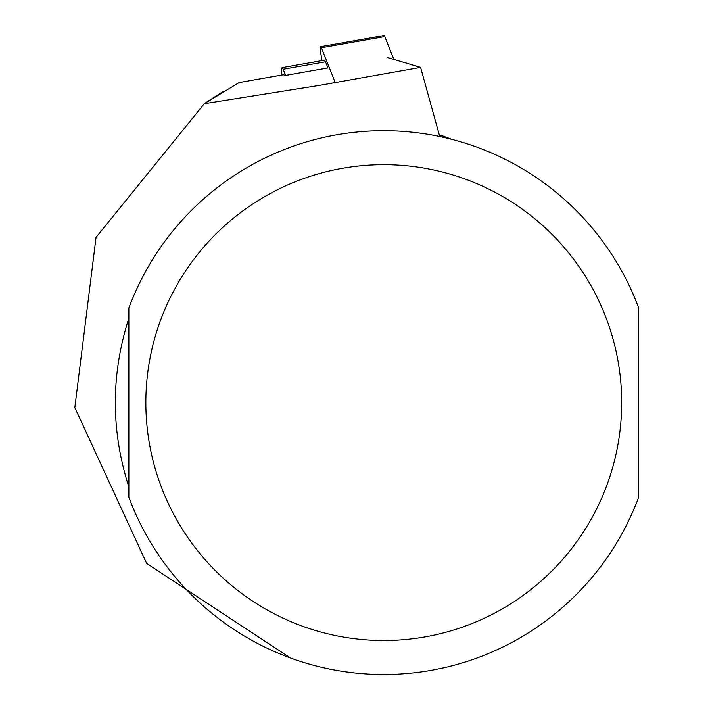 <?xml version="1.0" encoding="UTF-8"?>
<svg xmlns="http://www.w3.org/2000/svg" width="710" height="710" viewBox="0 0 710 710"><rect width="100%" height="100%" fill="white"/><g stroke="black" fill="none" stroke-linecap="round" stroke-linejoin="round"><path stroke-width="1.06" d="M281.941 75.011A16.312 1.704 -100 0 1 282.083 67.645A16.312 1.704 -100 0 1 283.157 69.261L285.589 75.402L283.441 74.763L239.101 82.564L204.294 103.722L319.163 85.431L420.595 67.406L387.314 57.466M205.234 103.065L223.029 91.563M285.589 75.402L327.931 67.938L325.499 61.797A16.312 1.704 80 0 0 324.426 60.181L282.083 67.645M128.856 318.24C110.831 374.481 110.831 430.713 128.856 486.953L128.856 318.24M439.747 136.524L420.595 67.406M290.505 658.001L146.633 563.367L74.825 407.602L96.036 237.38L204.294 103.722M638.672 307.98L638.672 497.213A271.903 271.903 0 0 1 128.856 497.213L128.856 307.98A271.903 271.903 0 0 1 638.672 307.98A271.903 271.903 0 0 0 128.856 307.98M322.029 60.607L321.577 58.14A10.872 1.136 80 0 1 320.707 46.674L384.092 35.5A10.872 1.136 80 0 1 384.802 36.574L393.846 59.418M320.707 46.674A10.872 1.136 80 0 1 321.426 47.756L335.253 82.697M621.685 402.597A237.912 237.912 0 0 1 264.812 608.639A237.912 237.912 0 0 1 264.812 196.555A237.912 237.912 0 0 1 621.685 402.597M451.161 139.178L439.259 134.74M283.157 69.261L325.499 61.797M321.426 47.756L384.802 36.574M283.361 74.763L239.101 82.564M439.233 134.651L451.817 139.346"/></g></svg>
